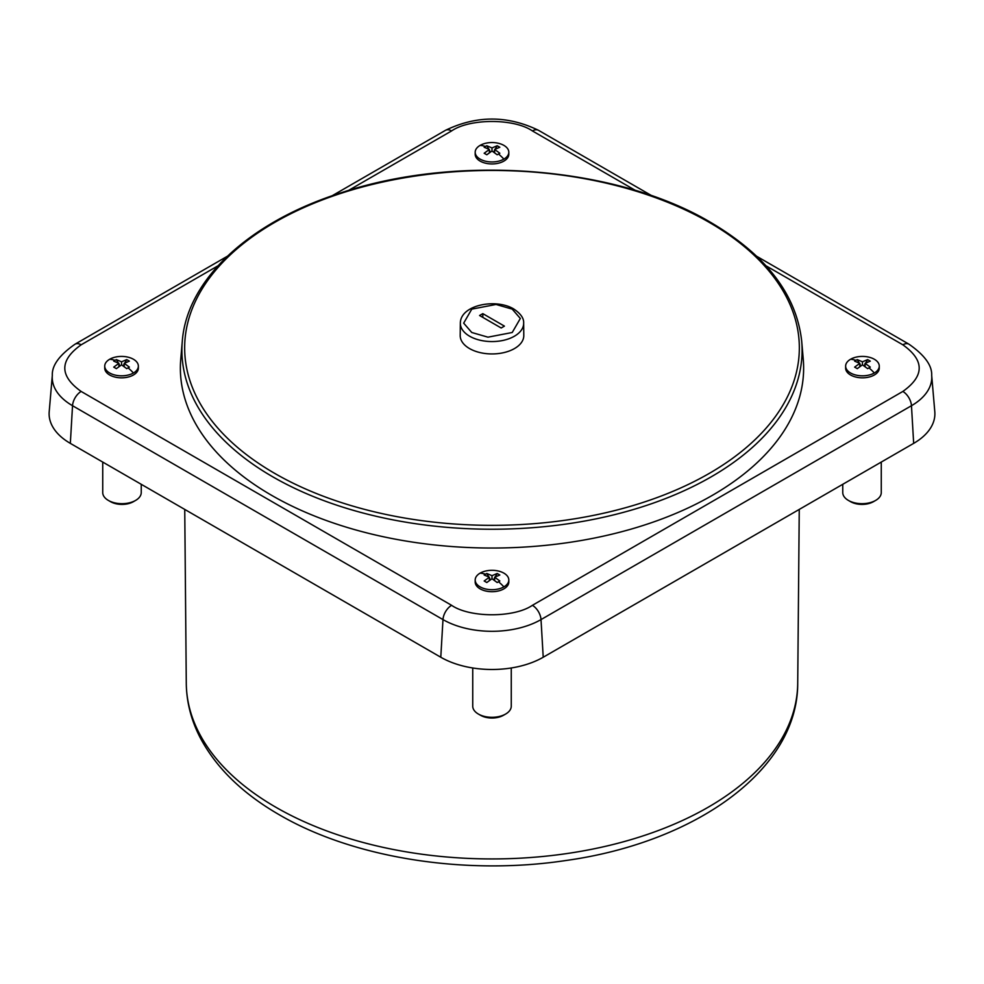 <?xml version="1.0" encoding="UTF-8"?>
<svg xmlns="http://www.w3.org/2000/svg" width="984" height="984" viewBox="0 0 984 984"><rect width="100%" height="100%" fill="white"/><g stroke="black" fill="none" stroke-linecap="round" stroke-linejoin="round"><path stroke-width="1.48" d="M109.667 359.258A16.814 9.705 180 0 1 127.981 357.155A16.814 9.705 180 0 1 138.363 366.122A16.814 9.705 180 0 1 133.443 372.985A16.814 9.705 180 0 1 109.667 372.985A16.814 9.705 180 0 1 104.735 366.122A16.814 9.705 180 0 1 109.667 359.258A42.054 24.28 60 0 1 115.03 360.328L116.37 359.615L121.549 361.804L126.727 359.615L129.371 361.14L124.193 363.33L129.371 367.118L126.727 368.643L121.549 364.855L121.549 361.804M850.557 359.258A16.814 9.705 180 0 1 868.884 357.155A16.814 9.705 180 0 1 879.265 366.122A16.814 9.705 180 0 1 874.333 372.985A16.814 9.705 180 0 1 850.557 372.985A16.814 9.705 180 0 1 845.637 366.122A16.814 9.705 180 0 1 850.557 359.258A42.054 24.28 60 0 1 855.92 360.328L857.273 359.615L862.451 361.804L867.63 359.615L870.274 361.14L865.084 363.33L870.274 367.118L867.63 368.643L862.451 364.855L862.451 361.804M480.118 145.386A16.814 9.705 180 0 1 498.433 143.283A16.814 9.705 180 0 1 508.814 152.249A16.814 9.705 180 0 1 503.882 159.113A16.814 9.705 180 0 1 480.118 159.113A16.814 9.705 180 0 1 475.186 152.249A16.814 9.705 180 0 1 480.118 145.386A42.054 24.28 60 0 1 485.481 146.456L486.822 145.743L492 147.932L497.178 145.743L499.823 147.256L494.644 149.457L499.823 153.246L497.178 154.771L492 150.982L492 147.932M480.118 573.143A16.814 9.705 180 0 1 498.433 571.04A16.814 9.705 180 0 1 508.814 580.006A16.814 9.705 180 0 1 503.882 586.87A16.814 9.705 180 0 1 480.118 586.87A16.814 9.705 180 0 1 475.186 580.006A16.814 9.705 180 0 1 480.118 573.143A42.054 24.28 60 0 1 485.481 574.213L486.822 573.487L492 575.677L497.178 573.487L499.823 575.013L494.644 577.202L499.823 580.99L497.178 582.516L492 578.727L492 575.677M875.637 500.425L873.472 501.668A16.199 9.348 0 0 1 850.557 501.668L848.405 500.425A19.262 11.119 0 0 0 875.637 500.425A19.262 11.119 0 0 0 881.27 492.566L881.27 462.074M135.595 500.425L133.443 501.668A16.199 9.348 0 0 1 110.528 501.668L108.363 500.425A19.262 11.119 0 0 0 135.595 500.425A19.262 11.119 0 0 0 141.241 492.566L141.241 484.312M505.616 714.052L503.451 715.294A16.199 9.348 0 0 1 480.549 715.294L478.384 714.052A19.262 11.119 0 0 0 505.616 714.052A19.262 11.119 0 0 0 511.262 706.192L511.262 667.988M801.714 341.35L803.251 359.221A311.633 179.912 180 0 1 712.354 495.346A311.633 179.912 180 0 1 365.667 532.59A311.633 179.912 180 0 1 180.748 359.221L182.286 341.35A310.095 179.026 180 0 0 272.728 476.797A310.095 179.026 180 0 0 711.272 476.797A310.095 179.026 180 0 0 801.714 341.35L801.714 341.35C796.609 294.831 766.253 255.176 710.645 222.384C616.857 166.53 458.63 153.75 342.075 192.47C249.727 221.498 186.812 279.456 182.286 341.35M138.363 366.122L138.363 368.127A16.814 9.705 180 0 1 133.443 374.99A16.814 9.705 180 0 1 109.667 374.99A16.814 9.705 180 0 1 104.735 368.127L104.735 366.122M879.265 366.122L879.265 368.127A16.814 9.705 180 0 1 874.333 374.99A16.814 9.705 180 0 1 850.557 374.99A16.814 9.705 180 0 1 845.637 368.127L845.637 366.122M508.814 152.249L508.814 154.242A16.814 9.705 180 0 1 503.882 161.105A16.814 9.705 180 0 1 480.118 161.105A16.814 9.705 180 0 1 475.186 154.242L475.186 152.249M508.814 580.006L508.814 581.999A16.814 9.705 180 0 1 503.882 588.862A16.814 9.705 180 0 1 480.118 588.862A16.814 9.705 180 0 1 475.186 581.999L475.186 580.006M523.796 335.47A31.796 18.352 180 0 1 504.263 352.518A31.796 18.352 180 0 1 469.516 348.557A31.796 18.352 180 0 1 460.204 335.47L460.34 323.17A31.66 18.278 180 0 0 469.614 336.208A31.66 18.278 180 0 0 504.214 340.156A31.66 18.278 180 0 0 523.66 323.17L523.796 335.47M504.423 326.122L501.188 327.992L479.577 315.507L482.812 313.638L504.423 326.122M482.812 317.377L482.812 313.638M493.562 579.76L494.644 577.891M495.198 576.919L497.178 573.487M492 578.727L486.822 582.516L484.177 580.99L489.356 577.202L484.177 575.013L485.481 574.213M486.822 573.487L488.802 576.919M489.356 577.891L490.438 579.76M493.562 152.003L494.644 150.134M495.198 149.162L497.178 145.743M492 150.982L486.822 154.771L484.177 153.246L489.356 149.457L484.177 147.256L485.481 146.456M486.822 145.743L488.802 149.162M489.356 150.134L490.438 152.003M864.014 365.888L865.084 364.006M865.649 363.047L867.63 359.615M862.451 364.855L857.273 368.643L854.629 367.118L859.807 363.33L854.629 361.14L855.92 360.328M857.273 359.615L859.253 363.047M859.807 364.006L860.889 365.888M123.111 365.888L124.193 364.006M124.747 363.047L126.727 359.615M121.549 364.855L116.37 368.643L113.726 367.118L118.916 363.33L113.726 361.14L115.03 360.328M116.37 359.615L118.351 363.047M118.916 364.006L119.986 365.888M494.644 577.202L494.644 580.523M489.356 580.535L489.356 577.202M494.644 149.457L494.644 152.778M489.356 152.778L489.356 149.457M865.084 363.33L865.084 366.651M859.807 366.651L859.807 363.33M124.193 363.33L124.193 366.651M118.916 366.651L118.916 363.33M472.738 667.988L472.738 706.192A19.262 11.119 0 0 0 478.384 714.052L480.549 715.294M102.73 462.074L102.73 492.566A19.262 11.119 0 0 0 108.363 500.425L110.528 501.668M842.759 484.312L842.759 492.566A19.262 11.119 0 0 0 848.405 500.425L850.557 501.668M756.696 256.283L908.958 344.191C924.603 355.101 932.18 365.507 931.688 375.433L934.8 411.73A72.435 41.82 180 0 1 913.669 443.366L543.217 657.238A72.435 41.82 180 0 1 440.783 657.238L70.331 443.366A72.435 41.82 180 0 1 49.2 411.73L52.312 375.433A69.323 40.024 180 0 0 72.533 405.716A12.226 7.06 -60 0 1 81.155 391.447C59.36 375.9 59.36 360.353 81.155 344.806L217.993 265.803M797.716 683.326C797.962 769.869 695.577 842.525 565.726 860.533C465.358 875.723 353.268 858.109 279.259 814.752C242.482 793.534 216.086 767.754 200.072 737.434C191.105 720.017 186.517 701.973 186.283 683.326A305.716 176.505 0 0 0 275.827 807.237A305.716 176.505 0 0 0 708.173 807.237A305.716 176.505 0 0 0 797.716 683.326L799.254 509.417M709.329 222.421A307.352 177.452 180 0 1 709.329 473.365A307.352 177.452 180 0 1 274.671 473.365A307.352 177.452 180 0 1 274.671 222.421A307.352 177.452 180 0 1 709.329 222.421M133.443 372.985A42.054 24.28 -120 0 0 128.08 367.868M874.333 372.985A42.054 24.28 -120 0 0 868.97 367.868M503.882 159.113A42.054 24.28 -120 0 0 498.519 153.996M503.882 586.87A42.054 24.28 -120 0 0 498.519 581.741M471.767 332.494L463.673 323.146L471.767 309.136L496.047 304.462L512.233 309.136L520.327 318.472L512.233 332.494L487.953 337.168L471.767 332.494M766.007 265.803L902.845 344.806C924.64 360.353 924.64 375.9 902.845 391.447L532.393 605.32C514.214 617.903 469.786 617.903 451.607 605.32L81.155 391.447M348.447 190.478L451.607 130.921C469.786 118.338 514.214 118.338 532.393 130.921L635.553 190.478M902.845 391.447A12.226 7.06 60 0 1 911.467 405.716L541.015 619.588A12.226 7.06 -120 0 0 532.393 605.32M543.217 657.238L541.015 619.588A69.323 40.024 180 0 1 442.984 619.588A12.226 7.06 -60 0 1 451.607 605.32M440.783 657.238L442.984 619.588L72.533 405.716L70.331 443.366M52.312 375.433C51.82 365.507 59.397 355.101 75.042 344.191A12.226 7.06 60 0 1 81.155 344.806M332.002 195.841L445.494 130.319A12.226 7.06 60 0 1 451.607 130.921M445.494 130.319C476.502 115.312 507.498 115.312 538.506 130.319A12.226 7.06 120 0 0 532.393 130.921M908.958 344.191A12.226 7.06 120 0 0 902.845 344.806M931.688 375.433A69.323 40.024 180 0 1 911.467 405.716L913.669 443.366M523.66 323.17C524.017 318.361 520.721 313.638 513.759 308.988C495.985 298.14 460.426 304.868 460.34 323.17M186.283 683.326L184.746 509.417M75.042 344.191L227.304 256.283M538.506 130.319L651.998 195.841"/></g></svg>
